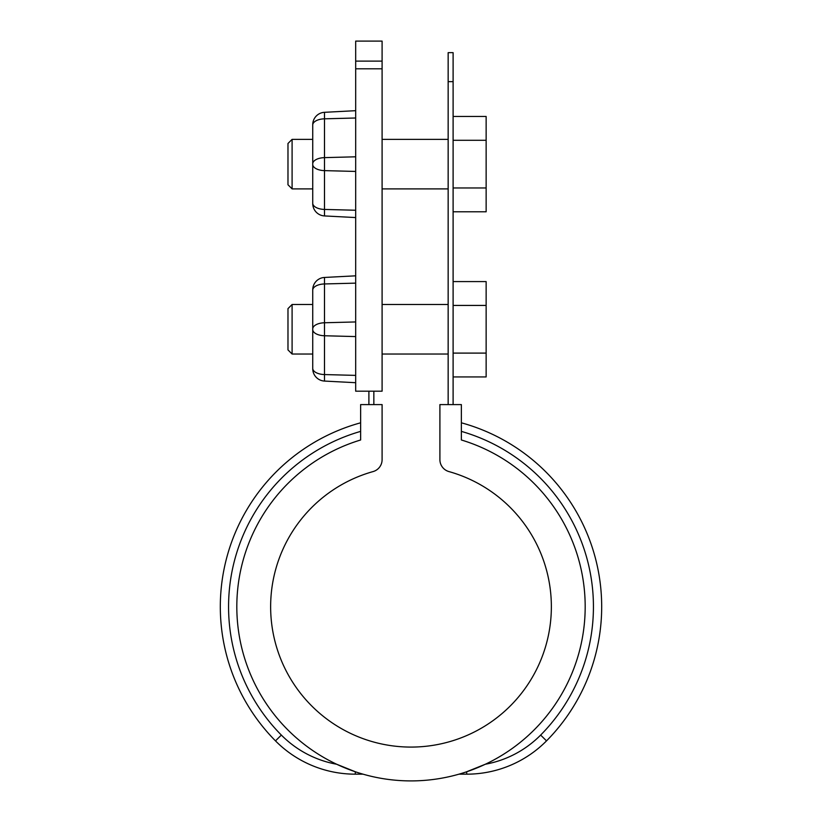<?xml version="1.0" encoding="UTF-8"?>
<svg xmlns="http://www.w3.org/2000/svg" width="822" height="822" viewBox="0 0 822 822"><rect width="100%" height="100%" fill="white"/><g stroke="black" fill="none" stroke-linecap="round" stroke-linejoin="round"><path stroke-width="1.23" d="M453.107 81.655L453.107 52.659L448.154 52.659L448.154 81.655L453.107 81.655L453.107 404.599M448.154 404.599L448.154 81.655M368.893 404.599L368.893 391.19M373.846 391.19L373.846 404.599M461.368 404.599L439.904 404.599L439.904 459.662A12.381 12.381 0 0 0 448.935 471.581A140.367 140.367 0 0 1 525.659 687.685A140.367 140.367 0 0 1 296.341 687.685A140.367 140.367 0 0 1 373.065 471.581A12.381 12.381 0 0 0 382.096 459.662L382.096 404.599L360.632 404.599L360.632 439.986A174.172 174.172 0 0 0 269.38 708.122A174.172 174.172 0 0 0 552.62 708.122A174.172 174.172 0 0 0 461.368 439.986L461.368 404.599M461.368 422.806A190.694 190.694 0 0 1 546.517 740.879A112.295 112.295 0 0 1 466.711 774.17L466.711 771.745L485.36 764.234A104.034 104.034 0 0 0 540.65 735.074A182.433 182.433 0 0 0 461.368 431.386M363.057 774.17L355.289 774.17A112.295 112.295 0 0 1 275.483 740.879A190.694 190.694 0 0 1 360.632 422.806M360.632 431.386A182.433 182.433 0 0 0 281.35 735.074A104.034 104.034 0 0 0 336.64 764.234L355.289 771.745L355.289 774.17M458.943 774.17L466.711 774.17M355.679 61.105L355.679 41.1L382.096 41.1L382.096 391.19L355.679 391.19L355.679 61.105L382.096 61.105M312.74 368.379L312.74 289.827A12.381 12.381 0 0 1 324.485 277.456L324.485 374.565A12.381 6.196 180 0 1 312.74 368.379L312.74 368.698A12.381 12.381 0 0 0 324.485 381.069L355.679 382.703L324.485 381.069L324.485 374.565L355.679 375.387M355.679 217.563L324.485 215.929A12.381 12.381 0 0 1 312.74 203.568L312.74 124.687A12.381 12.381 0 0 1 324.485 112.316L324.485 157.629A12.381 6.196 180 0 0 312.74 163.814M312.74 135.229L312.74 193.026M355.679 275.822L324.485 277.456L355.679 275.822M355.679 110.682L324.485 112.316A12.381 12.381 0 0 0 312.74 124.687M312.74 300.359L312.74 358.156M287.977 184.765L287.977 143.48L292.098 139.36L292.098 188.896L287.977 184.765M453.107 116.457L486.141 116.457L486.141 211.799L453.107 211.799M486.141 187.961L453.107 187.961M486.141 140.295L453.107 140.295M453.107 281.586L486.141 281.586L486.141 305.424L453.107 305.424M486.141 305.424L486.141 376.928L453.107 376.928M486.141 353.1L453.107 353.1M312.74 304.489L292.098 304.489L292.098 354.035L312.74 354.035M292.098 354.035L287.977 349.905L287.977 308.62L292.098 304.489M546.517 740.879L540.65 735.074M281.35 735.074L275.483 740.879M355.679 336.578L324.485 335.756A12.381 6.196 180 0 1 312.74 329.581M355.679 321.947L324.485 322.758A12.381 6.196 180 0 0 312.74 328.944M355.679 283.138L324.485 283.95A12.381 6.196 0 0 0 312.74 290.135M355.679 210.247L324.485 209.435L324.485 215.929A12.381 12.381 0 0 1 312.74 203.568M382.096 68.812L355.679 68.812M355.679 171.438L324.485 170.627L324.485 209.435A12.381 6.196 180 0 1 312.74 203.25M355.679 156.807L324.485 157.629L324.485 170.627A12.381 6.196 180 0 1 312.74 164.441M312.74 289.827A12.381 12.381 0 0 1 324.485 277.456M355.679 117.998L324.485 118.82A12.381 6.196 0 0 0 312.74 125.006M448.154 139.36L382.096 139.36M312.74 139.36L292.098 139.36M448.154 188.896L382.096 188.896M312.74 188.896L292.098 188.896M448.154 304.489L382.096 304.489M448.154 354.035L382.096 354.035"/></g></svg>
